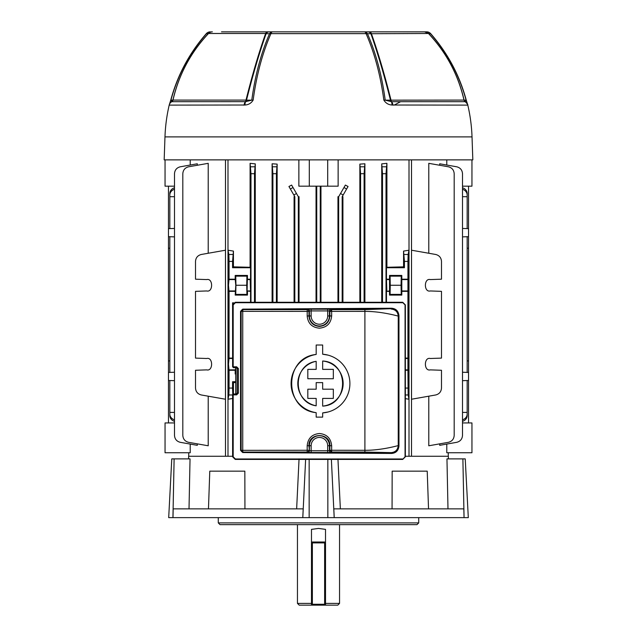 <?xml version="1.0" encoding="UTF-8"?>
<svg xmlns="http://www.w3.org/2000/svg" width="637" height="637" viewBox="0 0 637 637"><rect width="100%" height="100%" fill="white"/><g stroke="black" fill="none" stroke-linecap="round" stroke-linejoin="round"><path stroke-width="0.96" d="M168.471 186.179L168.471 422.936M168.471 228.643L174.49 228.436L169.832 228.595L169.832 196.706L174.49 196.706M168.471 372.454L174.49 372.239M168.471 360.924L169.832 360.884M468.529 186.179L468.529 236.661L462.51 236.876L467.168 236.709L467.168 372.406M468.529 236.661L468.529 380.472L462.51 380.679M467.168 248.231L468.529 248.191M232.609 398.483L228.014 399.232L228.014 250.214L233.437 251.097L232.569 261.385L229.057 261.385L229.057 279.189L228.476 285.265L229.057 291.348L229.057 358.105L228.476 364.189L229.057 370.264L229.057 388.068L232.569 388.068L232.768 394.972M235.722 368.258L235.196 370.264L235.196 374.007L235.722 373.354M250.54 302.28L250.54 291.348L247.084 290.958L247.475 275.447L235.196 275.447L235.196 279.189L229.057 279.189M250.54 291.348L250.15 279.579L247.084 279.579M247.475 291.348L247.475 295.082L235.196 295.082L235.778 285.265L235.196 279.189M294.087 302.28L294.087 196.706L294.827 196.706L288.935 186.506L291.619 185.072L298.331 196.706L298.331 302.28M298.331 196.706L299.04 196.706L299.04 302.28M277.143 302.28L277.143 164.107L276.41 173.702L276.41 302.28M276.41 173.702L272.899 173.702L272.103 163.789L272.103 302.28M272.103 163.789L277.143 164.107M235.722 382.526L233.437 382.598L233.437 394M233.437 251.097L233.437 266.855L250.094 267.285L250.094 163.335L255.27 163.868L255.27 302.28M316.04 186.179L316.04 302.28M298.864 159.871L298.864 186.179L309.295 186.179L309.295 159.871M227.99 159.871L227.99 456.259L225.49 456.259L225.49 159.871M411.51 159.871L411.51 456.259L409.01 456.259L409.01 159.871M327.705 159.871L327.705 186.179L338.136 186.179L338.136 159.871M320.96 302.28L320.96 186.179M381.73 163.868L386.906 163.335L386.022 173.702L382.511 173.702L381.73 163.868L381.73 302.28M403.563 251.097L408.986 250.214L408.142 254.474L407.943 261.385L404.431 261.385L403.563 251.097L403.563 266.855L386.906 267.285L386.906 163.335M405.355 370.264L407.943 370.264L408.142 394.972L408.986 399.232L408.986 250.214M408.986 399.232L405.355 398.635M342.913 302.28L342.913 196.706L342.173 196.706L342.173 302.28M338.669 302.28L338.669 196.706L337.96 196.706L337.96 302.28M338.669 196.706L345.381 185.072L348.065 186.506L342.173 196.706M359.857 302.28L359.857 164.107L364.897 163.789L364.897 302.28M197.295 443.862L197.295 445.327L180.287 442.325C176.712 441.401 174.777 439.1 174.49 435.413L174.49 173.702C174.777 170.015 176.712 167.714 180.287 166.79L197.295 163.789L197.295 165.254M190.216 165.039L190.216 159.871M190.216 444.077L190.216 452.748L165.047 452.748L165.047 422.936L174.49 422.936M206.683 369.874C213.244 371.586 213.244 356.784 206.683 358.496C213.244 356.784 213.244 371.586 206.683 369.874L195.511 370.264L195.511 388.068C195.798 391.747 197.733 394.056 201.308 394.972L225.474 399.232L225.474 250.214L201.308 254.474C197.733 255.397 195.798 257.698 195.511 261.385L195.511 279.189L206.683 279.579C213.244 277.867 213.244 292.662 206.683 290.958C213.244 292.662 213.244 277.867 206.683 279.579M208.219 253.263L208.219 163.335L188.608 166.79C185.025 167.714 183.098 170.015 182.811 173.702L182.811 435.413C183.098 439.1 185.025 441.401 188.608 442.325L208.219 445.781L208.219 396.19M407.943 261.385L407.943 370.264M404.431 261.385L404.431 267.731L403.563 266.855M386.906 267.285L386.46 267.731L404.431 267.731M386.46 267.731L386.46 279.189L389.526 279.189L389.526 275.447L401.804 275.447L401.804 279.189L407.943 279.189M441.489 261.385L441.489 279.189L430.317 279.579C423.756 277.867 423.756 292.662 430.317 290.958L441.489 291.348L441.489 358.105L430.317 358.496C423.756 356.784 423.756 371.586 430.317 369.874L441.489 370.264L441.489 388.068C441.202 391.747 439.267 394.056 435.692 394.972L411.526 399.232L411.526 250.214L435.692 254.474C439.267 255.397 441.202 257.698 441.489 261.385M235.722 381.722L232.569 381.722L232.569 388.068M235.722 374.007L235.196 374.007M235.196 370.264L229.057 370.264M233.437 382.598L232.569 381.722M229.057 261.385L228.858 254.474L228.014 250.214M228.014 399.232L228.858 394.972L229.057 388.068M206.683 358.496L195.511 358.105L195.511 291.348L206.683 290.958M174.49 189.285A7.015 6.075 180 0 0 169.832 195.01L169.832 196.706M169.832 195.01L169.832 193.489A7.015 6.075 -0 0 1 174.49 187.764M168.471 236.661L174.49 236.876L169.832 236.709L169.832 372.406M169.832 248.231L168.471 248.191M428.781 253.263L428.781 163.335L448.392 166.79C451.975 167.714 453.902 170.015 454.189 173.702L454.189 435.413C453.902 439.1 451.975 441.401 448.392 442.325L428.781 445.781L428.781 396.19M439.705 443.862L439.705 445.327L456.713 442.325C460.288 441.401 462.223 439.1 462.51 435.413L462.51 173.702C462.223 170.015 460.288 167.714 456.713 166.79L439.705 163.789L439.705 165.254M462.51 422.936L471.953 422.936L471.953 452.748L446.784 452.748L446.784 444.077M446.784 159.871L446.784 165.039M468.529 228.643L462.51 228.436L467.168 228.595L467.168 196.706L462.51 196.706M462.51 187.764A7.015 6.075 -0 0 1 467.168 193.489L467.168 195.01A7.015 6.075 180 0 0 462.51 189.285M467.168 196.706L467.168 195.01M462.51 412.41L467.168 412.41L467.168 415.627A7.015 6.075 180 0 1 462.51 421.352M467.168 380.52L467.168 412.41M468.529 360.924L467.168 360.884M468.529 380.472L468.529 422.936M320.252 186.179L320.252 302.28M316.748 186.179L316.748 302.28M294.827 196.706L294.827 302.28M169.832 380.52L169.832 412.41L174.49 412.41M174.49 421.352A7.015 6.075 180 0 1 169.832 415.627L169.832 412.41M255.27 163.868L254.489 173.702L254.489 302.28M382.511 173.702L382.511 302.28M272.899 173.702L272.899 302.28M364.897 163.789L364.101 173.702L360.59 173.702L360.59 302.28M360.59 173.702L359.857 164.107M364.101 173.702L364.101 302.28M405.355 358.105L407.943 358.105M386.46 302.28L386.46 291.348L389.526 291.348L389.526 295.082L401.804 295.082L401.804 291.348L407.943 291.348M389.526 291.348L389.526 279.189M389.526 295.082L390.083 294.39L390.266 285.265L390.083 276.147L389.526 275.447M401.804 291.348L401.804 279.189M401.804 295.082L401.246 294.39L401.063 285.265L401.246 276.147L401.804 275.447M233.66 302.806L232.569 302.806L232.609 346.647M235.196 291.348L229.057 291.348M232.609 358.105L229.057 358.105M232.569 261.385L232.569 267.731L250.54 267.731L250.54 279.189L247.475 279.189M386.022 173.702L386.022 302.28M386.46 291.348L389.916 290.958M386.46 279.189L386.85 290.958M254.489 173.702L250.978 173.702L250.978 302.28M250.978 173.702L250.094 163.335M250.094 267.285L250.54 267.731M233.118 303.355L232.569 302.806M232.569 267.731L233.437 266.855M462.51 419.831A7.015 6.075 0 0 0 467.168 414.114M169.832 414.114A7.015 6.075 0 0 0 174.49 419.831M390.083 276.147L401.246 276.147M390.266 285.265L401.063 285.265M390.083 294.39L401.246 294.39M235.196 295.082L235.754 294.39L235.937 285.265L235.754 276.147L235.196 275.447M247.475 295.082L246.917 294.39L235.754 294.39M246.917 294.39L246.734 285.265L235.937 285.265M246.734 285.265L246.917 276.147L235.754 276.147M246.917 276.147L247.475 275.447M430.317 290.958C423.756 292.662 423.756 277.867 430.317 279.579M430.317 358.496C423.756 356.784 423.756 371.586 430.317 369.874M471.953 159.871L471.953 186.179L462.51 186.179M174.49 186.179L165.047 186.179L165.047 159.871M327.705 186.179L309.295 186.179M468.529 372.454L462.51 372.239M168.471 380.472L174.49 380.679M297.455 524.649L297.455 603.398L299.207 605.15L311.485 605.15L311.485 529.371L318.5 528.431L325.515 529.371L325.515 605.15L337.793 605.15L339.545 603.398L325.515 603.398M297.455 603.398L311.485 603.398M311.485 605.15L325.515 605.15M221.517 31.85L426.734 31.85A5.263 4.969 90 0 1 430.556 33.745L428.765 33.721C446.521 52.823 458.298 74.967 464.102 100.16L466.077 100.16C459.365 75.293 447.524 53.158 430.556 33.745L430.684 33.634C447.66 53.054 459.516 75.214 466.244 100.113L465.209 101.665A2.452 2.452 0 0 1 463.999 100.081L464.102 100.16A2.452 2.365 90 0 0 465.209 101.665L465.209 101.665A5.263 5.168 164.1 0 1 467.717 104.771L466.244 100.113M348.582 31.85L415.483 31.85M300.258 31.85L336.742 31.85M291.26 31.85L288.418 31.85M467.558 104.333L467.805 105.113L391.954 105.017C388.443 104.802 385.743 103.17 383.848 100.113C380.504 75.23 374.572 53.07 366.068 33.642L270.932 33.642A5.263 3.01 -156.2 0 0 269.539 33.745A5.263 3.989 -90 0 1 272.604 31.85A5.263 2.222 90 0 0 270.932 33.642C262.428 53.07 256.496 75.23 253.152 100.113C251.257 103.17 248.557 104.802 245.046 105.017L169.195 105.113A5.263 5.263 0 0 1 171.783 101.697L245.691 101.665A2.452 1.744 90 0 0 246.503 100.16L251.782 100.16C255.118 75.293 261.043 53.158 269.539 33.745L266.091 33.721C259.355 52.823 252.825 74.967 246.503 100.16L246.001 100.081C252.316 74.8 258.861 52.6 265.645 33.49L208.538 33.49A5.263 5.263 0 0 1 212.352 31.85M269.148 31.85A5.263 3.997 -90 0 0 266.091 33.721L265.645 33.49A5.263 2.532 -90 0 1 267.476 31.85M245.046 105.017A5.263 2.357 78.5 0 1 245.691 101.665L251.782 100.16A5.263 1.178 7.6 0 1 253.152 100.113M243.581 105.113L244.106 105.113A5.263 2.62 90 0 1 245.404 101.697A2.452 1.226 90 0 0 246.001 100.081L173.001 100.081L171.783 101.697A5.263 5.168 -164.1 0 0 169.291 104.755M369.524 31.85A5.263 2.532 90 0 1 371.355 33.49C378.091 52.465 384.644 74.664 390.999 100.081A2.452 1.226 -90 0 0 391.596 101.697L465.217 101.697A5.263 5.263 90 0 1 467.805 105.113A165.405 165.405 0 0 1 472.025 136.899L472.829 159.871L164.171 159.871L164.975 136.899A165.405 165.405 0 0 1 169.195 105.113M367.852 31.85A5.263 3.997 90 0 1 370.909 33.721L367.461 33.745C375.957 53.158 381.882 75.293 385.218 100.16L390.497 100.16C384.127 74.824 377.598 52.68 370.909 33.721L428.462 33.49C446.306 52.489 458.154 74.68 463.999 100.081L390.497 100.16A2.452 1.744 -90 0 0 391.309 101.665L391.596 101.697A5.263 2.62 -90 0 1 392.894 105.113L394.327 105.017L400.593 101.697M206.316 33.634L206.324 33.642A5.263 5.263 0 0 1 210.266 31.85A5.263 4.969 -90 0 0 206.444 33.745L206.316 33.634C189.34 53.054 177.484 75.214 170.756 100.113L171.791 101.665A2.452 2.452 -90 0 0 173.001 100.081L172.898 100.16C178.782 74.824 190.559 52.68 208.235 33.721L206.444 33.745C189.476 53.158 177.635 75.293 170.923 100.16L172.898 100.16A2.452 2.365 -90 0 1 171.791 101.665L171.783 101.697M208.562 33.49L208.235 33.721A5.263 4.961 -90 0 1 212.025 31.85M383.848 100.113A5.263 1.178 -7.6 0 1 385.218 100.16L391.309 101.665A5.263 2.357 -78.5 0 1 391.954 105.017M424.975 31.85A5.263 4.961 90 0 1 428.765 33.721L428.438 33.49M467.781 105.017A5.263 5.168 164.1 0 0 467.725 104.794L467.725 104.802C466.817 104.15 469.772 106.315 465.217 101.697M367.461 33.745A5.263 3.01 156.2 0 0 366.068 33.642A5.263 2.222 90 0 0 364.396 31.85A5.263 3.989 90 0 1 367.461 33.745M324.639 605.15L312.361 605.15L324.639 605.15A0.876 0.876 0 0 0 325.515 604.274A0.876 0.876 0 0 1 324.639 605.15A0.876 0.876 0 0 0 325.515 604.274L324.639 604.274L324.639 542.891L312.361 542.891L312.361 604.274L324.639 604.274L324.639 605.15M312.361 542.015L324.639 542.015L312.361 542.015A0.876 0.876 0 0 0 311.485 542.891L312.361 542.891L312.361 542.015A0.876 0.876 0 0 0 311.485 542.891A0.876 0.876 0 0 1 312.361 542.015M311.485 604.274A0.876 0.876 0 0 0 312.361 605.15L312.361 604.274L311.485 604.274A0.876 0.876 0 0 0 312.361 605.15M325.515 542.891A0.876 0.876 0 0 0 324.639 542.015A0.876 0.876 0 0 1 325.515 542.891L324.639 542.891L324.639 542.015M416.972 524.649L220.028 524.649L218.276 522.897L418.724 522.897L416.972 524.649M218.276 517.634L218.276 522.897M418.724 517.634L418.724 522.897M392.058 508.867L392.161 471.165L427.22 471.165L428.534 508.867M188.576 458.887L188.648 456.259L232.609 456.259M405.355 456.259L448.352 456.259L448.424 458.887M171.775 458.887L168.694 517.634L171.775 458.887L190.041 458.887L189.014 508.867M208.466 508.867L209.78 471.165L244.839 471.165L244.942 508.867M296.643 508.867L299.056 458.887M337.944 458.887L340.357 508.867M447.986 508.867L446.959 458.887L462.884 458.887L464.062 517.634L468.306 517.634L465.225 458.887L462.884 458.887M464.015 517.634L334.218 517.634L333.804 508.867L463.816 508.867L464.062 517.634M302.782 517.634L172.985 517.634L173.184 508.867L303.196 508.867L302.782 517.634L334.218 517.634M168.694 517.634L172.985 517.634M235.722 367.692L235.722 394M316.175 405.809C292.319 402.6 292.287 364.547 316.175 361.322A22.653 22.653 0 0 0 316.175 405.809L316.175 398.412L307.822 398.412L307.822 389.199L316.175 389.199L316.175 382.614L322.664 382.614L322.664 389.199L333.334 389.199L333.334 398.412L322.664 398.412L322.664 406.111A22.653 22.653 0 0 0 322.664 361.012L322.664 369.364L333.334 369.364L333.334 378.728L307.822 378.728L307.822 369.364L316.175 369.364L316.175 361.322M331.208 309.224L331.63 309.654L364.905 309.638L391.612 308.674L242.864 309.574L241.12 311.342L241.12 450.351L242.864 452.119L391.612 453.011C395.784 452.74 398.133 450.415 398.666 446.043L398.666 315.649C398.149 311.286 395.792 308.961 391.612 308.674L391.468 308.236C395.911 308.547 398.412 311.015 398.961 315.649L398.961 446.043C398.42 450.67 395.919 453.138 391.468 453.448L391.222 452.628L364.905 452.055L331.63 452.039L331.208 452.461A1.752 1.752 45 0 1 329.448 450.709L327.697 450.773L327.697 445.733L329.448 445.733L329.448 450.709L329.878 450.279L364.993 450.303C382.065 450.407 398.881 445.311 398.236 445.613L398.236 316.079C398.881 316.382 382.065 311.286 364.993 311.389L329.878 311.405L329.448 310.983A1.752 1.752 -45 0 1 331.208 309.224L307.631 309.224A1.752 1.752 -135 0 1 309.391 310.983L311.143 310.92L311.143 315.96A8.281 8.281 0 0 0 319.416 324.233A8.281 8.281 0 0 0 327.697 315.96L327.697 310.92L329.448 310.983L329.448 315.96L327.697 315.96M331.654 315.96L329.448 315.96A10.033 10.033 0 0 1 319.416 325.993A10.033 10.033 0 0 1 309.391 315.96L308.961 315.96C309.582 322.314 313.07 325.802 319.416 326.423C325.77 325.802 329.257 322.314 329.878 315.96L329.878 311.405L331.63 309.654L331.654 315.96C330.929 323.381 326.845 327.458 319.416 328.174C311.995 327.458 307.918 323.389 307.185 315.96L307.209 311.405L242.737 311.35L242.737 450.343L307.185 450.279L307.185 445.733C307.91 438.312 311.995 434.235 319.416 433.518C326.845 434.235 330.922 438.304 331.654 445.733L331.63 452.039L329.878 450.279L329.878 445.733C330.515 432.22 308.308 432.252 308.961 445.733L309.391 450.709L309.391 445.733A10.033 10.033 0 0 1 319.416 435.7A10.033 10.033 0 0 1 329.448 445.733L331.654 445.733M316.175 412.672C283.6 409.726 283.505 357.453 316.175 354.459A29.429 29.429 0 0 0 316.175 412.672L316.175 417.124L322.664 417.124L322.664 412.911A29.429 29.429 0 0 0 349.904 383.562A29.429 29.429 0 0 0 322.664 354.22L328.079 355.135M402.719 459.412L405.06 456.785L405.06 304.908L402.863 302.718L235.379 302.718L233.19 304.908L233.19 366.816L236.653 366.816L236.367 367.692L233.484 367.692L232.609 366.816L232.609 304.908L235.236 302.28L402.719 302.28L405.355 304.908L405.355 456.785L402.719 459.412L235.236 459.412L232.609 456.785L232.609 394.876L233.484 394L236.367 394L237.235 393.125L237.235 368.568L236.223 367.692M236.223 394L237.091 393.125L237.091 368.568M328.095 411.988L322.664 412.911M391.468 453.448L242.721 452.557L240.547 450.351L240.547 311.342L242.721 309.136L242.888 309.598L307.209 309.654L307.631 309.224M327.697 445.733A8.281 8.281 0 0 0 319.416 437.452A8.281 8.281 0 0 0 311.143 445.733L311.143 450.773L309.391 450.709A1.752 1.752 -45 0 1 307.631 452.461L307.209 452.039A1.752 1.752 -45 0 0 308.961 450.279L307.209 450.279L307.209 452.039L242.888 452.095L242.721 452.557M311.143 315.96L309.391 315.96L309.391 310.983L308.961 311.405A1.752 1.752 -135 0 0 307.209 309.654L307.185 311.405L308.961 311.405L308.961 315.96L307.209 315.96M240.547 450.351L241.136 450.343L241.136 311.35L242.737 311.35L242.888 309.598A1.752 1.752 135 0 0 241.136 311.35L240.547 311.342M241.136 450.343A1.752 1.752 45 0 0 242.888 452.095L242.737 450.343L241.136 450.343M322.664 354.22L322.664 345.015L316.175 345.015L316.175 354.459M322.664 361.012C349.164 362.127 349.227 404.973 322.664 406.111M402.863 302.718L402.719 302.28M235.379 302.718L235.236 302.28M235.236 459.412L235.379 458.974L402.863 458.974M232.609 366.816L233.19 366.816L233.484 367.692M236.367 367.692L237.235 368.568L238.397 368.568L236.653 366.816M238.397 368.568L238.397 393.125L236.653 394.876L236.367 394M236.653 394.876L233.19 394.876L233.484 394M235.586 369.874L228.667 369.874M250.15 290.958L247.084 290.958M235.586 290.958L228.667 290.958M343.152 195.01L340.524 193.489M296.476 193.489L293.848 195.01M405.355 388.068L407.943 388.068M235.586 279.579L228.667 279.579M232.609 358.496L228.667 358.496M401.414 279.579L408.333 279.579M401.414 290.958L408.333 290.958M386.85 279.579L389.916 279.579M405.355 358.496L408.333 358.496M405.355 369.874L408.333 369.874M343.98 187.501L346.608 189.022M290.392 189.022L293.02 187.501M272.7 166.79L276.609 166.79M250.779 166.79L254.689 166.79M228.858 254.474L232.768 254.474M404.232 254.474L408.142 254.474M360.391 166.79L364.3 166.79M382.311 166.79L386.221 166.79M408.142 394.972L405.355 394.972M232.609 394.972L228.858 394.972M311.485 542.015L325.515 542.015M472.025 136.899L164.975 136.899M426.734 31.85A5.263 5.239 -90 0 1 430.676 33.642A5.263 5.263 0 0 0 426.734 31.85M305.625 459.412L302.806 517.634M331.375 459.412L334.194 517.634M309.16 459.412L309.16 517.634M327.84 459.412L327.84 517.634M174.116 458.887L172.938 517.634M242.721 309.136L391.468 308.236M232.609 394.876L233.19 394.876L233.19 456.785L235.379 458.974M233.19 304.908L232.609 304.908M311.143 445.733L307.209 445.733M327.697 452.525L311.143 452.525L311.143 450.773L327.697 450.773L327.697 452.525L331.208 452.461M364.905 452.055L364.905 309.638M327.697 309.168L327.697 310.92L311.143 310.92L311.143 309.168M307.631 452.461L311.143 452.525M391.222 452.628C395.45 452.182 397.791 449.841 398.236 445.613L398.961 446.043M398.961 315.649L398.236 316.079C397.791 311.851 395.45 309.51 391.222 309.064M233.19 456.785L232.609 456.785M237.091 393.125L238.397 393.125M188.719 456.259L188.719 452.748M448.281 456.259L448.281 452.748M339.545 524.649L339.545 603.398M208.538 33.49C190.694 52.489 178.846 74.68 173.001 100.081M170.756 100.113L169.283 104.779M428.462 33.49L424.648 31.85"/></g></svg>
